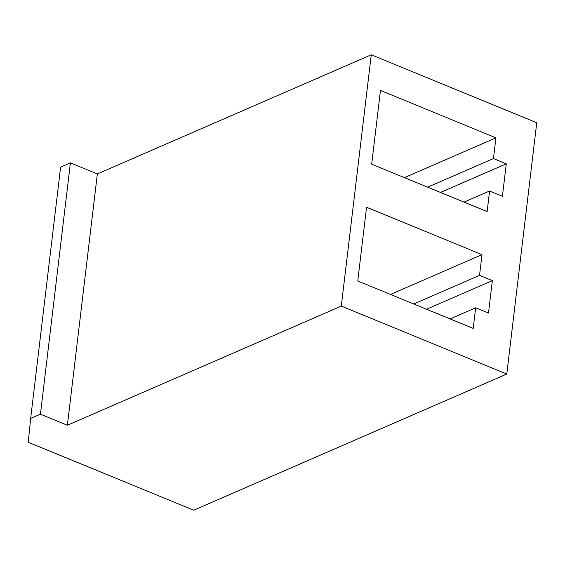 <?xml version="1.0" encoding="UTF-8"?>
<svg xmlns="http://www.w3.org/2000/svg" width="565" height="565" viewBox="0 0 565 565"><rect width="100%" height="100%" fill="white"/><g stroke="black" fill="none" stroke-linecap="round" stroke-linejoin="round"><path stroke-width="0.85" d="M30.658 418.439L40.44 414.187L67.383 425.247L97.35 173.935L371.269 54.791L536.75 122.732L506.784 374.044L193.731 510.209L28.25 442.268L30.658 418.439L60.625 167.127L70.406 162.875L97.35 173.935M67.383 425.247L341.295 306.103L371.269 54.791M506.784 374.044L341.295 306.103M357.751 280.989L473.202 328.392L475.659 307.805L488.485 313.074L492.355 280.628L479.53 275.36L481.994 254.646L366.544 207.249L357.751 280.989M371.678 164.182L487.129 211.585L489.587 190.998L502.412 196.267L506.282 163.822L493.457 158.553L495.929 137.839L380.471 90.442L371.678 164.182M40.44 414.187L70.406 162.875M404.441 177.636L495.929 137.839M427.67 187.17L493.457 158.553M440.495 192.439L506.282 163.822M464.056 202.108L489.587 190.998M390.514 294.443L481.994 254.646M413.742 303.977L479.53 275.36M426.568 309.246L492.355 280.628M450.121 318.914L475.659 307.805"/></g></svg>
